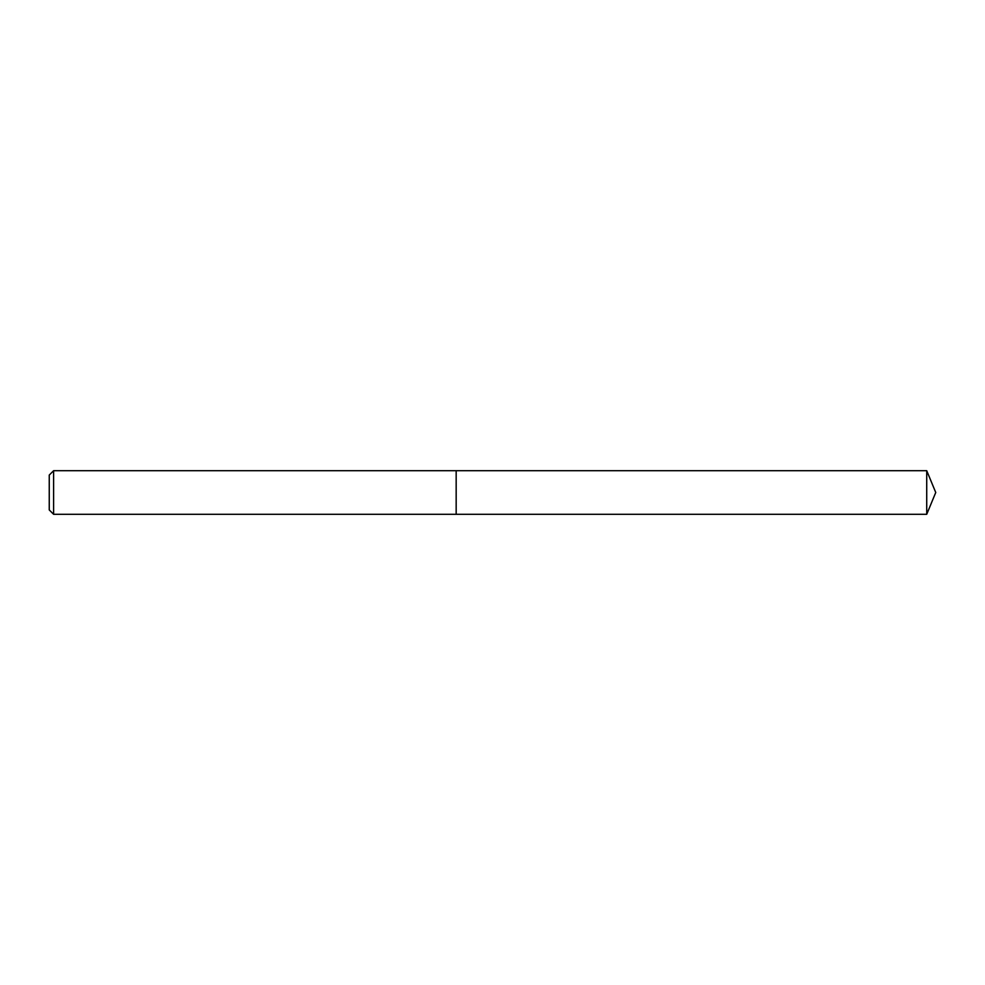 <?xml version="1.0" encoding="UTF-8"?>
<svg xmlns="http://www.w3.org/2000/svg" width="985" height="985" viewBox="0 0 985 985"><rect width="100%" height="100%" fill="white"/><g stroke="black" fill="none" stroke-linecap="round" stroke-linejoin="round"><path stroke-width="0.74" stroke-dasharray="4.92 3.69" d="M53.609 514.293L53.609 470.707M456.166 514.293L456.166 470.707L456.166 514.293M49.25 475.065L49.25 509.935M926.725 470.707L926.725 514.293"/><path stroke-width="1.48" d="M53.609 470.707L53.609 514.293L456.166 514.293L456.166 470.707L53.609 470.707L49.25 475.065L49.25 509.935L53.609 514.293M456.166 470.707L456.166 514.293L926.725 514.293L926.725 470.707L456.166 470.707M926.725 470.707L935.75 492.5L926.725 514.293"/></g></svg>
